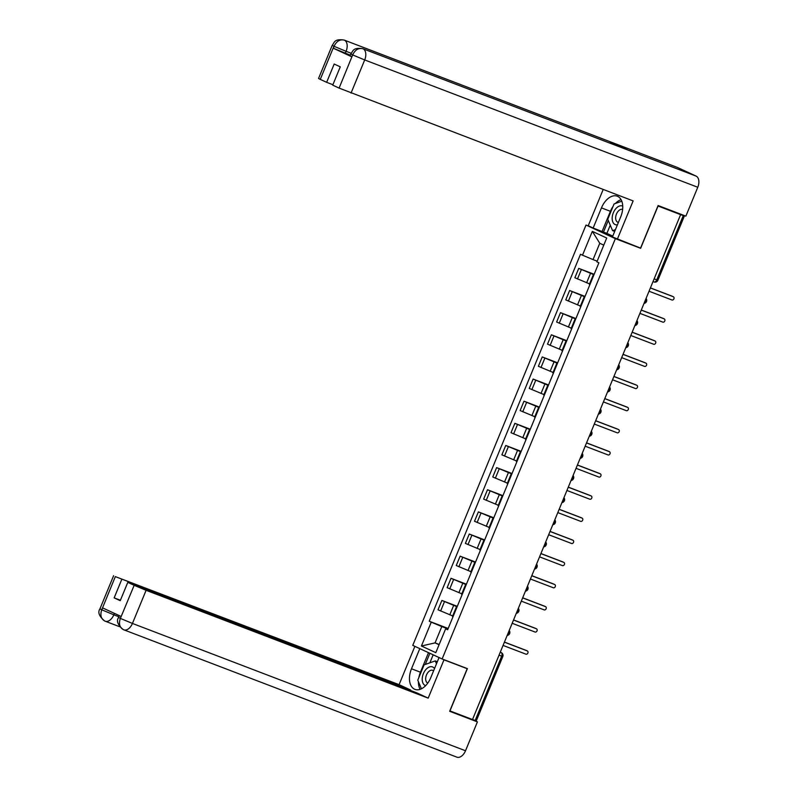 <?xml version="1.0" encoding="UTF-8"?>
<svg xmlns="http://www.w3.org/2000/svg" width="797" height="797" viewBox="0 0 797 797"><rect width="100%" height="100%" fill="white"/><g stroke="black" fill="none" stroke-linecap="round" stroke-linejoin="round"><path stroke-width="1.2" d="M590.139 226.637L586.014 225.053L412.766 645.371L442.126 658.97L615.374 238.652L640.639 248.305L658.063 206.025L680.608 214.642L472.511 719.532L449.966 710.914L467.391 668.623L442.126 658.97M499.032 655.184L502.787 656.569L476.287 720.857L475.161 720.478L501.662 656.19A3.068 1.883 -69.1 0 0 501.114 652.564L500.267 652.175M472.531 719.472L475.161 720.478M680.608 214.642L684.394 215.967L680.16 213.965M593.974 274.736L578.742 268.38L574.876 277.745L589.551 283.881M593.735 275.314L593.217 274.995L593.805 275.134M594.163 274.278L578.742 268.38M593.217 274.995L589.352 284.36L589.88 284.678M584.849 296.873L569.616 290.516L565.76 299.881L580.425 306.018M584.609 297.45L584.091 297.132L584.679 297.271M585.038 296.414L569.616 290.516M584.091 297.132L580.226 306.496L580.754 306.815M575.723 319.009L560.49 312.653L556.635 322.018L571.3 328.155M575.484 319.587L574.966 319.268L575.564 319.408M575.912 318.551L560.49 312.653M574.966 319.268L571.11 328.633L571.628 328.952M566.597 341.146L551.365 334.79L547.509 344.155L562.174 350.291M566.358 341.724L565.84 341.405L566.438 341.544M566.787 340.688L551.365 334.79M565.84 341.405L561.985 350.77L562.503 351.088M557.482 363.283L542.239 356.926L538.383 366.291L553.058 372.428M557.242 363.86L556.714 363.542L557.312 363.681M557.661 362.824L542.239 356.926M556.714 363.542L552.859 372.906L553.377 373.225M548.356 385.419L533.123 379.063L529.258 388.428L543.933 394.565M548.117 385.997L547.589 385.678L548.187 385.818M548.545 384.961L533.123 379.063M547.589 385.678L543.733 395.043L544.251 395.362M539.23 407.556L523.998 401.2L520.132 410.565L534.807 416.711M538.991 408.134L538.473 407.815L539.061 407.964M539.42 407.098L523.998 401.2M538.473 407.815L534.608 417.18L535.126 417.498M530.105 429.693L514.872 423.337L511.007 432.711L525.681 438.848M529.866 430.27L529.347 429.952L529.935 430.101M530.294 429.234L514.872 423.337M529.347 429.952L525.482 439.316L526.01 439.635M520.979 451.829L505.746 445.473L501.891 454.848L516.556 460.985M520.74 452.407L520.222 452.088L520.81 452.238M521.168 451.371L505.746 445.473M520.222 452.088L516.356 461.453L516.884 461.772M511.853 473.966L496.621 467.61L492.765 476.985L507.43 483.121M511.614 474.544L511.096 474.225L511.694 474.374M512.043 473.508L496.621 467.61M511.096 474.225L507.241 483.59L507.759 483.909M502.728 496.103L487.495 489.747L483.64 499.121L498.304 505.258M502.499 496.68L501.971 496.362L502.568 496.511M502.917 495.644L487.495 489.747M501.971 496.362L498.115 505.726L498.633 506.045M493.612 518.239L478.379 511.883L474.514 521.258L489.189 527.395M493.373 518.817L492.845 518.498L493.443 518.648M493.801 517.781L478.379 511.883M492.845 518.498L488.989 527.863L489.507 528.182M484.486 540.376L469.254 534.03L465.388 543.395L480.063 549.532M484.247 540.954L483.719 540.635L484.317 540.784M484.676 539.918L469.254 534.03M483.719 540.635L479.864 550L480.382 550.319M475.361 562.513L460.128 556.167L456.263 565.531L470.937 571.668M475.122 563.09L474.604 562.772L475.191 562.921M475.55 562.054L460.128 556.167M474.604 562.772L470.738 572.136L471.256 572.455M466.235 584.649L451.002 578.303L447.137 587.668L461.812 593.805M465.996 585.227L465.478 584.908L466.066 585.058M466.424 584.191L451.002 578.303M465.478 584.908L461.612 594.273L462.14 594.592M457.109 606.786L441.877 600.44L438.021 609.805L452.686 615.942M456.87 607.364L456.352 607.045L456.95 607.194M457.299 606.328L441.877 600.44M456.352 607.045L452.487 616.42L453.015 616.729M603.777 245.137L599.772 243.274L593.048 259.593L597.172 261.177M593.048 259.593L582.507 255.199L592.33 231.359L606.706 238.024L596.883 261.864L598.896 262.791L447.645 629.75L445.633 628.823L435.81 652.663L421.424 645.998L431.257 622.158L441.797 626.562L435.072 642.88L439.077 644.733M582.507 255.199L580.495 254.273L429.244 621.232L431.257 622.158M586.014 225.053L615.374 238.652M638.477 247.309L640.639 248.305M439.187 644.454L435.072 642.88L421.424 645.998M447.984 628.923L441.797 626.562M445.633 628.823L447.834 629.291M448.173 628.464L429.244 621.232M592.33 231.359L599.772 243.274M650.412 287.896L672.15 296.205A1.763 1.395 -65.2 0 1 672.289 296.265M649.037 291.234L671.921 299.981A1.763 1.395 114.8 0 0 673.266 296.713L650.382 287.966M641.296 310.033L663.024 318.342A1.763 1.395 -65.2 0 1 663.164 318.401M639.911 313.37L662.795 322.118A1.763 1.395 114.8 0 0 664.14 318.85L641.256 310.103M632.17 332.17L653.909 340.478A1.763 1.395 -65.2 0 1 654.038 340.538M630.796 335.507L653.67 344.254A1.763 1.395 114.8 0 0 655.014 340.986L632.141 332.239M627.757 149.975A9.444 5.788 110.9 0 1 627.946 150.045A9.444 5.788 110.9 0 1 628.126 150.115L696.1 176.107A9.444 5.788 110.9 0 1 697.773 187.265L685.868 216.146L658.113 205.536L640.569 248.106L612.415 236.948L620.724 216.804A17.275 10.6 -69.1 0 0 617.267 196.201A17.275 10.6 -69.1 0 0 601.466 207.878L593.157 228.032L588.236 225.75L603.19 189.467M617.336 239.23L633.137 200.914L339.104 88.098L332.728 85.149L340.269 66.838L334.192 64.029L326.65 82.33L320.274 79.381L318.551 78.465L332.21 45.329L333.933 46.246L320.274 79.381M610.263 225.172L606.876 233.382L593.157 228.032M606.876 233.382L612.763 236.111M677.071 167.33A9.444 5.788 110.9 0 1 677.301 167.41A9.444 5.788 110.9 0 1 677.53 167.5L609.556 141.517A9.444 5.788 110.9 0 1 611.628 143.809M696.1 176.107L677.53 167.5M627.946 150.045L362.844 48.707A9.444 5.788 110.9 0 1 363.033 48.776L628.126 150.115L609.556 141.517L344.453 40.179C340.1 39.083 336.663 41.055 334.142 46.096L333.933 46.246M350.331 55.162L333.355 48.258L351.756 56.786L350.042 55.87L350.829 53.957L352.553 54.863L351.756 56.786M326.65 82.33L332.907 84.721M621.072 199.658A17.275 10.6 -69.1 0 0 615.394 203.494M613.082 206.343A17.275 10.6 -69.1 0 0 610.412 211.305L601.466 207.878M602.104 231.449L610.412 211.305M608.26 220.48L603.478 232.086M697.773 187.265L364.697 59.944A9.444 5.788 110.9 0 0 363.033 48.776C358.67 47.7 355.253 49.673 352.762 54.704L352.553 54.863M418.823 677.649A17.275 10.6 -69.1 0 1 420.447 672.2L411.491 668.783A17.275 10.6 -69.1 0 0 414.958 689.375A17.275 10.6 -69.1 0 0 430.759 677.699L439.057 657.545L443.979 659.826L428.188 698.142L146.1 590.308L132.441 623.443L465.518 750.764L477.413 721.893L449.657 711.283L467.201 668.703L443.979 659.826M411.491 668.783L419.8 648.628L414.878 646.347L399.088 684.663L410.594 689.993L115.326 576.61L101.677 609.984L102.674 607.922L121.084 616.45L120.297 618.602L134.165 585.327L146.1 590.308M120.417 600.261L114.16 597.87L120.237 600.679L127.789 582.378L416.672 692.812L428.188 698.142M465.299 667.826L467.201 668.703M399.088 684.663L115.326 576.61M465.518 750.764A9.444 5.788 110.9 0 1 456.88 757.15A9.444 5.788 110.9 0 1 456.651 757.05M471.445 719.123L477.413 721.893M127.789 582.378L134.165 585.327M114.16 597.87L121.712 579.558M418.415 681.664A17.275 10.6 -69.1 0 0 420.099 689.345M420.447 672.2L428.497 652.653M429.872 653.291L425.269 664.449M433.169 654.815L429.882 662.815M114.419 613.361L113.822 614.816L101.886 609.844M118.863 616.748L113.822 614.816A9.444 5.788 110.9 0 1 105.184 621.202A9.444 5.788 110.9 0 1 105.005 621.122L104.636 620.973C99.127 616.31 97.563 612.265 99.954 608.828L101.677 609.745M105.005 621.122C101.099 619.05 99.994 615.344 101.667 610.004M120.506 618.462L132.441 623.443A9.444 5.788 110.9 0 1 123.804 629.819A9.444 5.788 110.9 0 1 123.575 629.73L123.146 629.54C117.737 624.898 116.213 620.873 118.574 617.446L120.297 618.362M123.575 629.73C119.68 627.667 118.584 623.961 120.287 618.611M622.736 206.114A9.982 6.127 -69.1 0 0 622.716 206.104A9.982 6.127 -69.1 0 0 613.341 212.749A9.982 6.127 -69.1 0 0 615.105 224.555A9.982 6.127 -69.1 0 0 617.406 224.854M622.626 209.432A6.834 4.194 -69.1 0 0 616.37 214.263A6.834 4.194 -69.1 0 0 617.645 222.154A6.834 4.194 -69.1 0 0 617.814 222.224A6.834 4.194 -69.1 0 0 618.422 222.373M615.433 229.646L612.594 230.652L607.752 219.285L614.069 203.962L621.799 201.223M614.686 231.449L612.594 230.652M434.514 668.583A9.982 6.127 -69.1 0 0 432.741 667.009A9.982 6.127 -69.1 0 0 423.376 673.654A9.982 6.127 -69.1 0 0 425.14 685.45A9.982 6.127 -69.1 0 0 425.648 685.649M433.568 670.885A6.834 4.194 -69.1 0 0 432.881 670.426A6.834 4.194 -69.1 0 0 432.721 670.357A6.834 4.194 -69.1 0 0 426.415 675.109A6.834 4.194 -69.1 0 0 427.68 683.059A6.834 4.194 -69.1 0 0 427.78 683.099M421.444 688.787L417.777 680.18L424.094 664.857L435.252 660.912L436.487 663.791M437.344 661.709L435.252 660.912M623.045 354.306L644.783 362.615A1.763 1.395 -65.2 0 1 644.912 362.675M621.67 357.644L644.544 366.391A1.763 1.395 114.8 0 0 645.889 363.123L623.015 354.376M613.919 376.443L635.657 384.752A1.763 1.395 -65.2 0 1 635.797 384.812M612.544 379.78L635.428 388.528A1.763 1.395 114.8 0 0 636.773 385.26L613.889 376.513M604.793 398.58L626.532 406.888A1.763 1.395 -65.2 0 1 626.671 406.948M603.419 401.917L626.303 410.664A1.763 1.395 114.8 0 0 627.647 407.397L604.764 398.649M595.668 420.716L617.406 429.025A1.763 1.395 -65.2 0 1 617.545 429.085M594.293 424.054L617.177 432.801A1.763 1.395 114.8 0 0 618.522 429.533L595.638 420.786M586.552 442.853L608.28 451.162A1.763 1.395 -65.2 0 1 608.42 451.222M585.167 446.19L608.051 454.938A1.763 1.395 114.8 0 0 609.396 451.68L586.512 442.933M577.427 464.99L599.165 473.298A1.763 1.395 -65.2 0 1 599.294 473.358M576.042 468.327L598.926 477.074A1.763 1.395 114.8 0 0 600.271 473.817L577.387 465.069M568.301 487.126L590.039 495.435A1.763 1.395 -65.2 0 1 590.169 495.495M566.926 490.464L589.8 499.211A1.763 1.395 114.8 0 0 591.145 495.953L568.271 487.206M559.175 509.263L580.913 517.572A1.763 1.395 -65.2 0 1 581.053 517.632M557.8 512.601L580.674 521.348A1.763 1.395 114.8 0 0 582.029 518.09L559.145 509.343M550.05 531.4L571.788 539.708A1.763 1.395 -65.2 0 1 571.927 539.768M548.675 534.737L571.559 543.484A1.763 1.395 114.8 0 0 572.904 540.227L550.02 531.479M540.924 553.536L562.662 561.845A1.763 1.395 -65.2 0 1 562.802 561.905M539.549 556.874L562.433 565.621A1.763 1.395 114.8 0 0 563.778 562.363L540.894 553.616M531.798 575.673L553.536 583.982A1.763 1.395 -65.2 0 1 553.676 584.042M530.423 579.011L553.307 587.758A1.763 1.395 114.8 0 0 554.652 584.5L531.768 575.753M522.683 597.81L544.411 606.118A1.763 1.395 -65.2 0 1 544.55 606.178M521.298 601.147L544.182 609.894A1.763 1.395 114.8 0 0 545.527 606.637L522.643 597.889M513.557 619.946L535.295 628.255A1.763 1.395 -65.2 0 1 535.425 628.315M512.172 623.284L535.056 632.031A1.763 1.395 114.8 0 0 536.401 628.773L513.517 620.026M504.431 642.083L526.169 650.392A1.763 1.395 -65.2 0 1 526.299 650.452M503.056 645.421L525.93 654.168A1.763 1.395 114.8 0 0 527.275 650.91L504.401 642.163M507.45 634.761A3.068 1.883 -69.1 0 0 508.516 633.187A3.068 1.883 -69.1 0 0 508.875 631.294M516.576 612.624A3.068 1.883 -69.1 0 0 517.642 611.05A3.068 1.883 -69.1 0 0 518 609.157M525.701 590.487A3.068 1.883 -69.1 0 0 526.767 588.913A3.068 1.883 -69.1 0 0 527.126 587.02M534.817 568.351A3.068 1.883 -69.1 0 0 535.893 566.777A3.068 1.883 -69.1 0 0 536.251 564.884M543.943 546.214A3.068 1.883 -69.1 0 0 545.018 544.64A3.068 1.883 -69.1 0 0 545.377 542.747M553.068 524.077A3.068 1.883 -69.1 0 0 554.134 522.503A3.068 1.883 -69.1 0 0 554.493 520.61M562.194 501.941A3.068 1.883 -69.1 0 0 563.26 500.367A3.068 1.883 -69.1 0 0 563.618 498.474M571.319 479.804A3.068 1.883 -69.1 0 0 572.385 478.23A3.068 1.883 -69.1 0 0 572.744 476.337M580.445 457.667A3.068 1.883 -69.1 0 0 581.511 456.093A3.068 1.883 -69.1 0 0 581.87 454.2M589.571 435.531A3.068 1.883 -69.1 0 0 590.637 433.957A3.068 1.883 -69.1 0 0 590.995 432.064M598.686 413.394A3.068 1.883 -69.1 0 0 599.762 411.82A3.068 1.883 -69.1 0 0 600.121 409.927M607.812 391.257A3.068 1.883 -69.1 0 0 608.888 389.683A3.068 1.883 -69.1 0 0 609.237 387.79M616.938 369.111A3.068 1.883 -69.1 0 0 618.004 367.547A3.068 1.883 -69.1 0 0 618.362 365.654M626.063 346.974A3.068 1.883 -69.1 0 0 627.129 345.41A3.068 1.883 -69.1 0 0 627.488 343.517M635.189 324.837A3.068 1.883 -69.1 0 0 636.255 323.273A3.068 1.883 -69.1 0 0 636.614 321.38M644.315 302.701A3.068 1.883 -69.1 0 0 645.381 301.136A3.068 1.883 -69.1 0 0 645.739 299.244M500.247 652.235L501.114 652.564A3.068 2.421 114.8 0 1 501.233 652.613L500.277 652.165M653.022 281.58L653.889 281.909A3.068 1.883 -69.1 0 0 653.958 281.949A3.068 1.883 -69.1 0 0 656.768 279.867L683.268 215.589M449.777 614.826L453.642 605.461M458.903 592.689L462.758 583.324M468.028 570.552L471.884 561.188M477.154 548.416L481.009 539.051M486.27 526.279L490.135 516.914M495.395 504.142L499.261 494.778M504.521 482.006L508.386 472.641M513.647 459.869L517.502 450.504M522.772 437.732L526.628 428.368M531.898 415.596L535.753 406.231M541.024 393.459L544.879 384.094M550.139 371.322L554.005 361.958M559.265 349.186L563.13 339.821M568.391 327.049L572.256 317.684M577.516 304.912L581.372 295.548M586.642 282.776L590.497 273.411M449.757 588.873L453.613 579.509M458.873 566.737L462.738 557.372M467.998 544.6L471.864 535.235M477.124 522.463L480.99 513.099M486.25 500.327L490.105 490.962M495.375 478.19L499.231 468.825M504.501 456.053L508.356 446.689M513.627 433.917L517.482 424.552M522.742 411.78L526.608 402.415M531.868 389.643L535.733 380.279M540.994 367.507L544.859 358.142M550.119 345.37L553.975 336.005M559.245 323.233L563.1 313.869M568.371 301.097L572.226 291.732M577.486 278.96L581.352 269.595M440.631 611.01L444.487 601.645M654.138 278.86L657.894 280.245L684.394 215.967M673.266 296.713L672.15 296.205M664.14 318.85L663.024 318.342M655.014 340.986L653.909 340.478M333.355 48.258L334.142 46.106M339.104 88.098L352.752 54.714M352.762 54.963L364.697 59.944L351.039 93.08M351.148 53.26L346.077 51.317L345.29 53.24M677.301 167.41L344.224 40.079A9.444 5.788 110.9 0 1 344.453 40.179A9.444 5.788 110.9 0 1 346.077 51.317L334.142 46.346M645.889 363.123L644.783 362.615M636.773 385.26L635.657 384.752M627.647 407.397L626.532 406.888M618.522 429.533L617.406 429.025M609.396 451.68L608.28 451.162M600.271 473.817L599.165 473.298M591.145 495.953L590.039 495.435M582.029 518.09L580.913 517.572M572.904 540.227L571.788 539.708M563.778 562.363L562.662 561.845M554.652 584.5L553.536 583.982M545.527 606.637L544.411 606.118M536.401 628.773L535.295 628.255M527.275 650.91L526.169 650.392M644.026 303.398A3.068 3.068 0 0 0 646.068 298.437M634.9 325.535A3.068 3.068 0 0 0 636.942 320.573M625.775 347.671A3.068 3.068 0 0 0 627.827 342.71M616.649 369.808A3.068 3.068 0 0 0 618.701 364.847M607.533 391.945A3.068 3.068 0 0 0 609.575 386.983M598.408 414.081A3.068 3.068 0 0 0 600.45 409.12M589.282 436.218A3.068 3.068 0 0 0 591.324 431.257M580.156 458.355A3.068 3.068 0 0 0 582.199 453.393M571.031 480.491A3.068 3.068 0 0 0 573.083 475.53M561.905 502.628A3.068 3.068 0 0 0 563.957 497.667M552.789 524.765A3.068 3.068 0 0 0 554.832 519.803M543.664 546.901A3.068 3.068 0 0 0 545.706 541.94M534.538 569.038A3.068 3.068 0 0 0 536.58 564.077M525.412 591.175A3.068 3.068 0 0 0 527.455 586.213M516.287 613.311A3.068 3.068 0 0 0 518.329 608.35M507.161 635.448A3.068 3.068 0 0 0 509.213 630.487M653.012 281.58L653.958 281.949A3.068 3.068 0 0 0 657.894 280.245M502.787 656.569A3.068 3.068 0 0 0 501.233 652.613M673.335 296.743L672.22 296.235M664.21 318.88L663.094 318.372M655.084 341.016L653.978 340.508M350.829 53.957C353.051 51.357 352.653 47.162 362.844 48.707M332.21 45.329C334.471 42.759 333.903 38.565 344.224 40.079M456.88 757.15L123.216 629.58M119.749 626.771L104.706 621.002M113.612 575.693L99.954 608.828M118.574 617.446L119.321 615.633M645.959 363.153L644.853 362.645M636.843 385.29L635.727 384.782M627.717 407.426L626.601 406.918M618.592 429.563L617.476 429.055M609.466 451.7L608.35 451.192M600.34 473.836L599.224 473.328M591.215 495.973L590.109 495.465M582.089 518.12L580.983 517.602M572.973 540.256L571.857 539.738M563.848 562.393L562.732 561.875M554.722 584.53L553.606 584.012M545.596 606.666L544.481 606.148M536.471 628.803L535.365 628.285M527.345 650.94L526.239 650.422"/></g></svg>
